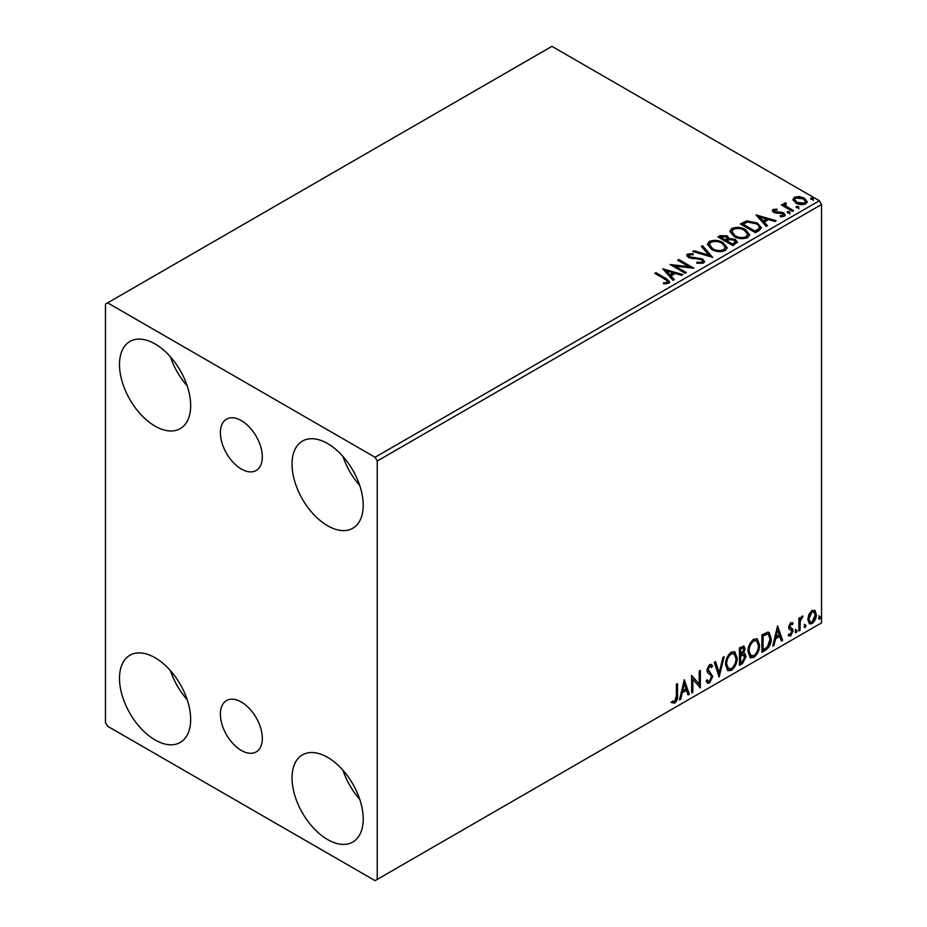 <?xml version="1.0" encoding="UTF-8"?>
<svg xmlns="http://www.w3.org/2000/svg" width="927" height="927" viewBox="0 0 927 927"><rect width="100%" height="100%" fill="white"/><g stroke="black" fill="none" stroke-linecap="round" stroke-linejoin="round"><path stroke-width="1.39" d="M241.344 420.615A29.652 17.115 -120 0 0 226.524 419.143A29.652 17.115 -120 0 0 221.982 442.897A29.652 17.115 -120 0 0 241.344 469.027A29.652 17.115 -120 0 0 256.176 470.499A29.652 17.115 -120 0 0 260.719 446.733A29.652 17.115 -120 0 0 241.344 420.615M241.344 702.04A29.652 17.115 -120 0 0 226.524 700.569A29.652 17.115 -120 0 0 221.982 724.323A29.652 17.115 -120 0 0 241.344 750.453A29.652 17.115 -120 0 0 256.176 751.913A29.652 17.115 -120 0 0 260.719 728.158A29.652 17.115 -120 0 0 241.344 702.04M327.625 839.561A50.325 29.061 60 0 1 294.74 795.204A50.325 29.061 60 0 1 302.457 754.879A50.325 29.061 60 0 1 327.625 757.371A50.325 29.061 60 0 1 360.499 801.728A50.325 29.061 60 0 1 352.781 842.052A50.325 29.061 60 0 1 327.625 839.561M359.734 799.294A50.325 29.061 60 0 1 342.955 770.233M155.076 426.142A50.325 29.061 60 0 1 122.202 381.797A50.325 29.061 60 0 1 129.919 341.46A50.325 29.061 60 0 1 155.076 343.952A50.325 29.061 60 0 1 187.961 388.309A50.325 29.061 60 0 1 180.244 428.633A50.325 29.061 60 0 1 155.076 426.142M187.196 385.875A50.325 29.061 60 0 1 170.417 356.825M327.625 525.76A50.325 29.061 60 0 1 294.74 481.414A50.325 29.061 60 0 1 302.457 441.078A50.325 29.061 60 0 1 327.625 443.57A50.325 29.061 60 0 1 360.499 487.926A50.325 29.061 60 0 1 352.781 528.251A50.325 29.061 60 0 1 327.625 525.76M359.734 485.493A50.325 29.061 60 0 1 342.955 456.443M155.076 739.943A50.325 29.061 60 0 1 122.202 695.586A50.325 29.061 60 0 1 129.919 655.262A50.325 29.061 60 0 1 155.076 657.753A50.325 29.061 60 0 1 187.961 702.11A50.325 29.061 60 0 1 180.244 742.434A50.325 29.061 60 0 1 155.076 739.943M187.196 699.676A50.325 29.061 60 0 1 170.417 670.627M105.469 304.114L105.469 722.504L107.625 726.247L375.076 880.65L377.231 879.41L377.231 461.009L375.076 457.266L107.625 302.862L105.469 304.114M808.912 614.334L812.052 610.418L815.169 610.719L816.305 614.589C816.328 618.193 814.914 621.194 812.052 623.604L809.514 623.848L807.788 619.514L808.912 614.334M814.566 610.209L815.436 614.091L816.305 614.589M798.877 630.986L798.877 618.239L800.047 617.579L800.047 619.445L802.064 616.188L802.944 616.107L800.221 621.553L800.047 630.314L798.877 630.986M790.835 622.666L793.072 623.187L792.4 624.671L790.905 624.195L789.781 626.548L792.689 629.132L793.072 630.881L790.627 635.98L788.24 635.632L788.9 634.068L790.499 634.485L791.913 631.611L791.635 630.557L788.993 629.039L788.622 627.289L790.835 622.666M792.446 622.677L793.072 623.187L792.214 622.689L791.588 624.045M792.4 624.671L790.047 623.697L788.923 626.049L789.781 626.548M788.923 626.049L789.201 627.046L792.689 629.132L791.832 628.633L793.072 630.881M788.9 634.068L790.499 634.485M791.635 630.557L788.993 629.039M765.424 650.302L761.913 652.33L761.913 634.891L767.788 632.133L769.097 632.446L771.206 638.471C771.38 643.396 769.445 647.347 765.424 650.302L764.555 649.804L761.913 651.333M739.456 665.296L739.456 647.857L744.033 646.131L745.076 648.935L743.663 653.465L744.937 653.686L746.038 656.548L742.481 663.547L739.456 665.296M719.132 677.023L714.3 662.388L715.563 661.658L719.236 672.759L722.909 657.417L724.172 656.687L719.132 677.023M692.817 692.226L691.646 692.898L691.646 675.459L699.201 684.103L699.201 671.102L700.36 670.43L700.36 687.869L692.817 679.248L692.817 692.226L691.646 691.901M676.362 695.887L676.362 684.288L677.521 683.616L677.521 695.389C677.985 698.286 677.069 700.858 674.763 703.095L671.913 702.724L672.492 701.044L674.752 701.31L676.362 695.887M377.231 879.41L821.531 622.886L821.531 204.496L377.231 461.009M684.3 679.711L689.329 694.23L688.066 694.96L686.513 690.267L682.272 692.724L680.719 699.201L679.456 699.931L684.3 679.711M709.561 683.002L707.602 683.141L706.165 681.148L707.116 679.723L708.286 681.31L709.479 681.264L711.588 677.092L711.206 675.598L707.533 672.562L706.942 670.256L709.642 664.624L711.357 664.52L712.55 665.899L711.646 667.486L709.618 666.42L708.101 669.514L712.747 676.443L709.561 683.002L707.197 682.817M708.761 665.922L710.673 666.351L708.761 665.922L707.243 669.016L708.101 669.514M725.528 664.694C725.435 659.769 727.347 655.586 731.252 652.144L734.752 651.843L737.139 657.903C737.208 662.84 735.285 667.011 731.345 670.418L727.915 670.696L725.528 664.694M747.973 651.739C747.892 646.814 749.804 642.631 753.709 639.178L757.208 638.877L759.584 644.949C759.665 649.885 757.73 654.056 753.802 657.463L750.36 657.741L747.973 651.739M777.591 625.841L782.62 640.372L781.357 641.102L779.804 636.409L775.563 638.854L774.01 645.343L772.747 646.073L777.591 625.841M795.204 631.878L796.177 629.862L797.139 630.766L796.177 632.77L795.25 632.307M796.177 629.862L797.139 630.766L796.281 630.267L795.308 632.272M804.103 626.733L805.076 624.728L806.038 625.621L805.076 627.637L804.149 627.162M805.076 624.728L806.038 625.621L805.181 625.122L804.207 627.139M818.622 618.355L819.595 616.351L820.557 617.243L819.595 619.248L818.668 618.784M819.595 616.351L820.557 617.243L819.7 616.745L818.726 618.749M793.048 200.128L794.346 197.254L799.294 196.501L804.346 198.111L807.243 201.785L805.772 203.847C802.249 205.134 798.935 204.855 795.829 203.036L792.909 199.34M785.528 203.917L786.258 206.234L793.57 210.672L792.411 211.344L781.38 204.971L782.539 204.299L784.161 205.238L783.732 204.021L785.632 202.735L786.247 203.731L785.134 205.574M774.566 210.244L774.926 211.75L781.519 212.202L783.616 212.967L785.215 215.006L784.346 216.223L780.464 216.733L780.105 215.759L782.863 215.516L782.504 213.673L773.825 212.457L772.342 210.626L773.141 209.502L776.953 209.12L777.208 210.058L774.566 210.244L774.196 211.785M782.863 215.516L782.863 216.512L782.863 215.516M758.946 230.661L755.447 232.689L740.349 223.963L746.768 220.893L757.371 223.071L761.415 227.752L758.946 230.661M732.99 245.643L717.892 236.93L720.024 235.701L727.243 235.852L729.039 238.517L735.285 239.375L737.394 242.051L732.99 245.643M729.086 238.135L729.039 239.514L735.285 240.371L735.285 239.375M712.666 257.382L692.724 251.46L693.999 250.73L709.12 255.226L701.333 246.489L702.596 245.759L712.666 257.382M686.339 272.584L685.18 273.245L670.082 264.531L688.888 266.675L677.625 260.174L678.796 259.502L693.894 268.227L675.111 266.095L686.339 272.584M664.833 279.166L654.786 273.361L655.957 272.689L666.142 278.575L669.7 281.843L668.68 283.222L664.08 283.871L663.512 282.851L666.131 282.654L667.625 281.565L667.116 283.338L667.116 282.341C667.799 281.09 667.034 280.024 664.833 279.166M375.076 457.266L819.375 200.753L551.924 46.35L107.625 302.862M662.724 268.784L682.863 274.589L681.588 275.319L675.204 273.419L670.963 275.875L674.253 279.56L672.99 280.29L662.724 268.784M689.213 254.832L689.607 256.814L702.573 258.934L704.566 261.565L703.477 263.129L696.78 263.187L696.965 262.202L701.843 262.283L702.62 261.171L701.391 259.595L688.506 257.521L686.733 255.331L687.683 253.928L693.153 253.72L693.176 254.774L689.213 254.832L688.657 256.605M711.565 249.375L707.428 244.253L709.306 241.449C714.23 239.676 718.831 240.07 723.106 242.631L727.185 247.764L725.262 250.557C720.383 252.283 715.818 251.889 711.565 249.375M734.022 236.408L729.885 231.286L731.751 228.482C736.687 226.709 741.287 227.103 745.563 229.664L749.642 234.809L747.718 237.59C742.828 239.317 738.263 238.923 734.022 236.408M756.026 214.913L776.154 220.73L774.891 221.46L768.495 219.56L764.254 222.005L767.544 225.701L766.281 226.431L756.026 214.913M787.672 212.851L787.382 211.565L789.607 211.727L789.897 213.013L787.672 212.851L787.382 211.565L787.382 212.561L789.607 212.723L789.607 211.727L789.897 213.013M796.571 207.706L796.281 206.42L798.506 206.594L798.796 207.88L796.571 207.706L796.281 206.42L796.281 207.416L798.506 207.59L798.506 206.594L798.796 207.88M811.09 199.328L810.801 198.042L813.025 198.216L813.315 199.49L811.09 199.328L810.801 198.042L810.801 199.038L813.025 199.212L813.025 198.216L813.315 199.49M819.375 200.753L821.531 204.496M655.656 273.859L655.957 272.689M655.957 273.685L669.607 282.318M663.512 283.847L666.131 283.65L666.131 282.654M666.131 283.65L667.116 283.338M663.732 269.908L681.716 275.249M673.662 279.896L670.963 275.875M666.467 270.823L669.908 275.69L673.153 273.813L673.153 272.816L666.467 270.823L669.908 274.693L673.153 272.816M669.908 275.69L669.908 274.693M671.901 265.585L688.888 267.671L688.888 266.675M678.494 260.672L678.796 259.502M678.796 260.499L692.098 268.181M685.482 273.083L675.111 267.092L675.111 266.095M696.953 263.233L696.965 262.202M696.965 263.198L701.843 263.28L701.843 262.283M701.843 263.28L702.62 261.171M686.826 255.829L687.683 253.928M687.683 254.925L693.153 254.716L693.153 253.72M689.213 255.829L689.607 256.814M689.607 257.81L692.26 258.529L692.26 257.532M692.26 258.529L695.192 258.563L695.192 257.567M695.192 258.563L702.573 259.931L702.573 258.934M702.573 259.931L704.497 262.028M693.871 251.796L693.999 250.73M693.999 251.727L709.12 256.223L709.12 255.226M701.924 247.15L702.596 245.759M702.596 246.756L711.855 257.138M707.475 244.763L709.306 241.449M709.306 242.445C714.23 240.672 718.831 241.066 723.106 243.627L723.106 242.631M723.106 243.627L727.15 248.262M709.41 244.589L712.724 249.699C716.107 251.715 719.758 252.04 723.674 250.684L725.25 247.324L721.948 243.291C718.552 241.275 714.868 240.939 710.905 242.306L709.41 244.589L712.724 248.703C716.107 250.719 719.758 251.043 723.674 249.687L725.25 247.324M723.674 250.684L723.674 249.687M712.724 249.699L712.724 248.703M718.749 237.428L720.024 236.698L727.243 236.849L727.243 235.852M727.243 236.849L729.039 239.514M735.285 240.371L737.324 242.526M726.988 240.846L726.988 241.843L732.597 245.076L735.435 242.723L734.126 240.047L729.607 239.537L726.988 240.846L732.597 244.079L735.435 241.727M720.603 237.15L720.603 238.146L725.435 240.95L727.417 239.154L726.108 236.536L720.603 237.15L725.435 239.954L727.417 238.158M726.038 240.603L726.038 239.606M725.435 240.95L725.435 239.954M733.929 244.311L733.929 243.314M732.597 245.076L732.597 244.079M729.931 231.796L731.751 228.482M731.751 229.479C736.687 227.706 741.287 228.1 745.563 230.661L745.563 229.664M745.563 230.661L749.595 235.296M731.866 231.623L735.181 236.733C738.552 238.749 742.214 239.073 746.131 237.718L747.707 234.357L744.404 230.336C740.997 228.309 737.324 227.984 733.35 229.34L731.866 231.623L735.181 235.736C738.552 237.752 742.214 238.077 746.131 236.721L747.707 234.357M746.131 237.718L746.131 236.721M735.181 236.733L735.181 235.736M741.206 224.461L746.768 221.889L746.768 220.893M746.768 221.889L757.371 224.067L757.371 223.071M757.371 224.067L761.357 228.251M759.028 229.386L759.028 228.39C759.653 226.57 758.715 225.018 756.212 223.743L747.579 222.063L743.048 224.195L755.053 231.124L759.028 228.39L759.028 229.386L756.305 231.391L756.305 230.394M743.048 224.195L743.048 225.191L755.053 232.121L756.305 231.391M755.053 232.121L755.053 231.124M757.023 216.037L775.018 221.391M766.953 226.037L764.254 222.005M759.758 216.964L763.211 221.82L766.455 219.954L766.455 218.957L759.758 216.964L763.211 220.823L766.455 218.957M763.211 221.82L763.211 220.823M772.458 211.147L773.141 209.502M773.141 210.499L775.123 210.047M776.953 210.023L776.953 209.12M774.926 212.746L776.212 213.164L776.212 212.167M776.212 213.164L781.519 213.198L781.519 212.202M781.519 213.198L783.616 213.963L783.616 212.967M783.616 213.963L785.111 215.47M781.623 216.825L782.863 216.512M789.607 212.723L789.897 214.01M782.237 205.47L782.539 204.299M782.539 205.296L784.161 206.234L784.161 205.238M783.825 204.566L784.369 203.025M784.369 204.021L785.632 203.731L785.632 202.735M785.528 204.913L786.258 206.234M786.258 207.231L792.712 211.171M798.506 207.59L798.796 208.876M792.967 199.838L794.346 197.254M794.346 198.251L799.294 197.497L799.294 196.501M799.294 197.497L804.346 199.108L804.346 198.111M804.346 199.108L807.174 202.271M794.717 199.502L797 203.361L804.416 204.067L805.447 201.541L803.188 198.795L795.702 198.042L794.717 199.502L797 202.364L804.416 203.071L805.447 201.541M804.416 204.067L804.416 203.071M797 203.361L797 202.364M813.025 199.212L813.315 200.487M676.652 684.114L676.652 694.891C677.127 697.788 676.2 700.36 673.894 702.596L674.763 703.095M673.894 702.596L671.044 702.226M684.103 680.522L688.46 693.732L689.329 694.23M688.46 693.732L687.788 694.126M682.272 692.724L681.415 692.226L685.644 689.769L686.513 690.267M681.415 692.226L679.862 698.703L680.719 699.201M684.393 683.859L683.523 683.361L681.901 690.151L682.77 690.65L686.015 688.773L684.393 683.859L682.77 690.65M691.646 675.563L699.201 684.103M699.503 670.928L699.503 687.301M699.607 687.428L700.36 687.869M691.948 691.727L691.948 678.749L692.817 679.248M706.791 680.198L708.286 681.31M710.893 664.346L712.55 665.899M711.693 665.401L710.997 666.617M707.243 669.016L708.807 671.357M707.938 670.858L710.233 672.26M709.375 671.762L712.747 676.443M711.89 675.945L708.703 682.504M714.972 661.994L718.367 672.26L719.236 672.759M723.025 657.347L718.668 675.598M734.323 651.635L736.27 657.405L737.139 657.903M736.27 657.405C736.351 662.341 734.416 666.513 730.488 669.92L731.345 670.418M730.488 669.92L727.498 670.406M734.091 653.732L730.441 653.408C727.289 656.189 725.748 659.561 725.818 663.523L727.73 668.355L731.31 668.657C734.497 665.91 736.05 662.55 735.98 658.576L734.091 653.732L731.31 653.906C728.158 656.687 726.617 660.059 726.687 664.022L728.599 668.854M730.441 653.408L731.31 653.906M725.818 663.523L726.687 664.022M743.547 645.968L745.076 648.935M744.207 648.437L743.57 651.577M742.805 652.967L743.663 653.465M744.451 653.512L746.038 656.548M745.181 656.049L741.612 663.048L742.481 663.547M741.612 663.048L739.456 664.3M742.191 654.659L744.08 655.273L742.191 654.659L739.758 655.852L739.758 662.33L740.615 662.828L741.948 662.063L744.879 657.22L743.06 655.157L740.615 656.351L740.615 662.828M743.327 647.985L742.457 647.486L739.758 648.483L739.758 654.068L740.615 654.566L743.906 649.642L743.327 647.985L740.615 648.981L740.615 654.566M740.963 647.788L741.82 648.286M739.758 648.483L740.615 648.981M739.758 655.852L740.615 656.351M756.768 638.668L759.584 644.949M758.726 644.45C758.796 649.387 756.872 653.558 752.933 656.965L753.802 657.463M752.933 656.965L749.955 657.452M756.536 640.777L752.898 640.441C749.746 643.234 748.205 646.606 748.274 650.557L750.186 655.401L753.767 655.69C756.942 652.956 758.506 649.595 758.425 645.609L756.536 640.777L753.767 640.939C750.603 643.732 749.062 647.104 749.132 651.055L751.055 655.899M752.898 640.441L753.767 640.939M748.274 650.557L749.132 651.055M768.645 632.249L770.337 637.973L771.206 638.471M770.337 637.973C770.511 642.898 768.587 646.849 764.555 649.804M768.39 634.369L766.316 633.639L762.214 635.516L762.214 649.375L763.072 649.873L767.429 646.907L770.047 639.132L768.39 634.369L767.174 634.138L763.072 636.015L763.072 649.873M762.214 635.516L763.072 636.015M766.316 633.639L767.174 634.138M777.394 626.664L781.762 639.873L782.62 640.372M781.762 639.873L781.079 640.267M775.563 638.854L774.705 638.355L778.947 635.91L779.804 636.409M774.705 638.355L773.153 644.844L774.01 645.343M777.683 629.989L776.826 629.491L775.204 636.281L776.061 636.779L779.306 634.902L777.683 629.989L776.061 636.779M791.531 624.172L790.047 623.697M789.201 627.046L790.36 627.695M792.214 630.383L789.758 635.482L790.627 635.98M789.758 635.482L788.356 635.771M789.259 629.375L790.407 629.966M795.308 629.363L796.281 630.267M799.178 618.077L800.047 619.445M801.843 616.328L801.531 617.289L802.388 617.788M799.769 619.294L799.364 621.055L800.221 621.553M799.364 621.055L799.178 629.815L800.047 630.314M804.207 624.23L805.181 625.122M815.436 614.091C815.47 617.695 814.045 620.696 811.183 623.106L812.052 623.604M811.183 623.106L809.109 623.547M813.79 611.866L811.183 611.484L808.089 618.355L809.341 621.681L812.04 622.04L815.146 615.273L813.79 611.866L812.04 611.982L808.947 618.854L810.21 622.179M811.183 611.484L812.04 611.982M808.089 618.355L808.947 618.854M818.726 615.852L819.7 616.745M666.142 279.572L666.142 278.575M720.024 236.698L720.024 235.701M742.631 223.65L742.631 222.654M778.506 213.152L778.506 212.156M789.862 209.525L789.862 208.529M676.652 694.891L677.521 695.389M740.349 655.516L741.206 656.015M762.967 635.076L763.836 635.574M799.178 625.54L800.047 626.038M791.867 624.195L790.998 623.697M790.441 627.88L789.572 627.382M789.41 634.52L788.553 634.022M791.334 630.302L790.464 629.804"/></g></svg>
